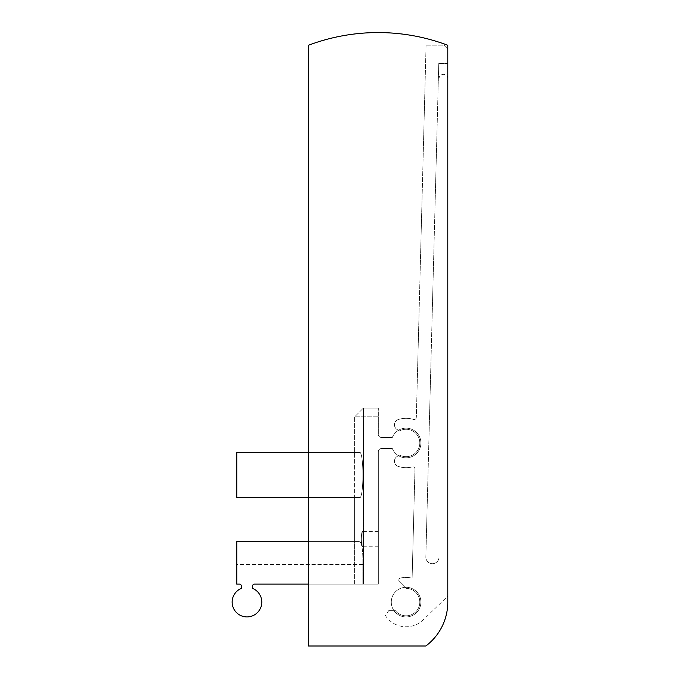 <?xml version="1.0" encoding="UTF-8"?>
<svg xmlns="http://www.w3.org/2000/svg" width="680" height="680" viewBox="0 0 680 680"><rect width="100%" height="100%" fill="white"/><g stroke="black" fill="none" stroke-linecap="round" stroke-linejoin="round"><path stroke-width="0.51" stroke-dasharray="3.4 2.55" d="M388.96 610.334L385.348 615.502A24.692 24.692 0 0 0 423.24 619.862L447.788 596.164L447.788 78.778A4.386 4.386 0 0 0 443.402 74.383A4.386 4.386 0 0 0 439.008 78.778L439.008 557.115L439.008 78.778A4.386 4.386 0 0 1 443.402 74.383A4.386 4.386 0 0 1 447.788 78.778L447.788 596.164L423.24 619.862A24.692 24.692 0 0 1 385.348 615.502L388.96 610.334L395.114 610.334A13.719 13.719 0 0 0 418.353 608.243A13.719 13.719 0 0 0 406.087 588.387L399.449 581.748L406.087 588.387A13.719 13.719 0 0 1 418.353 608.243A13.719 13.719 0 0 1 395.114 610.334L388.96 610.334M425.85 556.767A6.587 6.587 0 0 0 432.25 563.694A6.587 6.587 0 0 0 439.008 557.115A6.587 6.587 0 0 1 432.25 563.694A6.587 6.587 0 0 1 425.85 556.767L438.77 63.41L447.788 63.41L447.788 50.685A5.491 5.491 0 0 0 442.298 45.194L426.071 45.194L416.33 417.392L426.071 45.194L442.298 45.194A5.491 5.491 0 0 1 447.788 50.685L447.788 63.41L438.77 63.41L425.85 556.767M413.474 419.433A2.193 2.193 0 0 0 416.33 417.392A2.193 2.193 0 0 1 413.474 419.433A24.692 24.692 0 0 0 398.183 419.594A5.491 5.491 0 0 0 397.197 429.548L399.576 430.916L397.197 429.548A5.491 5.491 0 0 1 398.183 419.594A24.692 24.692 0 0 1 413.474 419.433M399.576 455.056A13.719 13.719 0 0 0 419.806 442.986A13.719 13.719 0 0 0 399.576 430.916A13.719 13.719 0 0 1 419.806 442.986A13.719 13.719 0 0 1 399.576 455.056L397.197 456.433A5.491 5.491 0 0 0 398.183 466.378A24.692 24.692 0 0 0 412.233 466.905A24.692 24.692 0 0 1 398.183 466.378A5.491 5.491 0 0 1 397.197 456.433L399.576 455.056M414.97 469.081A2.193 2.193 0 0 0 412.233 466.905A2.193 2.193 0 0 1 414.97 469.081L412.114 578.162A24.692 24.692 0 0 0 400.503 578.06A2.193 2.193 0 0 0 399.449 581.748A2.193 2.193 0 0 1 400.503 578.06A24.692 24.692 0 0 1 412.114 578.162L414.97 469.081M308.423 584.111L378.326 584.111L254.651 584.111L362.848 584.111L362.848 564.468L236.768 564.468L236.768 584.111L239.292 584.111A2.193 2.193 0 0 1 241.485 586.304L241.485 588.344A14.816 14.816 0 0 0 235.178 611.073A14.816 14.816 0 0 0 258.765 611.073A14.816 14.816 0 0 0 252.458 588.344L252.458 586.304A2.193 2.193 0 0 1 254.651 584.111L362.848 584.111L362.848 564.468L236.768 564.468L236.768 541.424L359.303 541.424C361.896 542.691 363.086 550.375 362.848 564.468C363.086 550.375 361.896 542.691 359.303 541.424L308.423 541.424L359.303 541.424C361.896 542.691 363.086 550.375 362.848 564.468L362.848 584.111L363.4 584.111L354.654 584.111L378.326 584.111L378.326 451.767A3.289 3.289 0 0 1 381.616 448.477L392.326 448.477A14.816 14.816 0 0 0 415.055 454.784A14.816 14.816 0 0 0 415.055 431.197A14.816 14.816 0 0 0 392.326 437.504L381.616 437.504A3.289 3.289 0 0 1 378.326 434.205L378.326 408.094L378.326 416.84L378.326 408.094L378.326 416.84L378.326 408.094L378.326 416.84L354.654 416.84L354.654 452.531L360.238 452.531L308.423 452.531M308.423 497.531L360.238 497.531C363.774 493.858 363.774 456.187 360.238 452.531C363.774 456.187 363.774 493.858 360.238 497.531L354.654 497.531L354.654 584.111L378.326 584.111L378.326 451.767A3.289 3.289 0 0 1 381.616 448.477L392.326 448.477A14.816 14.816 0 0 0 415.055 454.784A14.816 14.816 0 0 0 415.055 431.197A14.816 14.816 0 0 0 392.326 437.504L381.616 437.504A3.289 3.289 0 0 1 378.326 434.205L378.326 416.84L354.654 416.84L363.4 408.094L354.654 416.84L354.654 452.531L236.768 452.531L236.768 497.531L236.768 452.531L236.768 497.531L236.768 452.531L360.238 452.531L236.768 452.531L236.768 497.531L354.654 497.531L354.654 584.111L378.326 584.111L378.326 451.767A3.289 3.289 0 0 1 381.616 448.477L392.326 448.477A14.816 14.816 0 0 0 415.055 454.784A14.816 14.816 0 0 0 415.055 431.197A14.816 14.816 0 0 0 392.326 437.504L381.616 437.504A3.289 3.289 0 0 1 378.326 434.205L378.326 416.84L354.654 416.84L363.4 408.094L354.654 416.84L378.326 416.84L378.326 434.205A3.289 3.289 0 0 0 381.616 437.504L392.326 437.504L381.616 437.504A3.289 3.289 0 0 1 378.326 434.205L378.326 416.84L354.654 416.84L354.654 452.531L360.238 452.531L236.768 452.531L354.654 452.531M362.848 564.468L236.768 564.468L236.768 541.424L354.654 541.424L354.654 416.84L354.654 541.424L354.654 416.84L363.4 408.094L354.654 416.84L378.326 416.84L378.326 434.205A3.289 3.289 0 0 0 381.616 437.504L392.326 437.504A14.816 14.816 0 0 1 415.055 431.197A14.816 14.816 0 0 1 415.055 454.784A14.816 14.816 0 0 1 392.326 448.477A14.816 14.816 0 0 0 415.055 454.784A14.816 14.816 0 0 0 415.055 431.197A14.816 14.816 0 0 0 392.326 437.504A14.816 14.816 0 0 1 415.055 431.197A14.816 14.816 0 0 1 415.055 454.784A14.816 14.816 0 0 1 392.326 448.477L381.616 448.477A3.289 3.289 0 0 0 378.326 451.767L378.326 584.111L378.326 451.767A3.289 3.289 0 0 1 381.616 448.477L392.326 448.477L381.616 448.477A3.289 3.289 0 0 0 378.326 451.767L378.326 584.111L254.651 584.111A2.193 2.193 0 0 0 252.458 586.304L252.458 588.344L252.458 586.304A2.193 2.193 0 0 1 254.651 584.111L362.848 584.111M361.326 539.121C361.437 543.796 361.786 546.354 362.372 546.796C363.29 547.273 363.29 530.952 362.372 531.437C361.786 531.879 361.437 534.446 361.326 539.121C361.437 543.796 361.786 546.354 362.372 546.796C363.29 547.273 363.29 530.952 362.372 531.437C361.786 531.879 361.437 534.446 361.326 539.121C361.437 543.796 361.786 546.354 362.372 546.796C363.29 547.273 363.29 530.952 362.372 531.437C361.786 531.879 361.437 534.446 361.326 539.121M378.326 539.121L378.326 531.437L378.326 539.121M360.238 452.531C363.774 456.187 363.774 493.858 360.238 497.531L236.768 497.531L360.238 497.531L354.654 497.531L354.654 584.111M354.654 541.424L236.768 541.424L236.768 584.111L239.292 584.111A2.193 2.193 0 0 1 241.485 586.304L241.485 588.344A14.816 14.816 0 0 0 235.178 611.073A14.816 14.816 0 0 0 258.765 611.073A14.816 14.816 0 0 0 252.458 588.344A14.816 14.816 0 0 1 258.765 611.073A14.816 14.816 0 0 1 235.178 611.073A14.816 14.816 0 0 1 241.485 588.344A14.816 14.816 0 0 0 235.178 611.073A14.816 14.816 0 0 0 258.765 611.073A14.816 14.816 0 0 0 252.458 588.344M359.303 541.424L236.768 541.424L236.768 584.111L239.292 584.111A2.193 2.193 0 0 1 241.485 586.304L241.485 588.344M447.788 45.271A197.523 197.523 0 0 0 308.423 45.271L308.423 646L425.841 646A54.867 54.867 0 0 0 447.788 602.106L447.788 45.271A197.523 197.523 0 0 0 308.423 45.271L308.423 646L425.841 646A54.867 54.867 0 0 0 447.788 602.106L447.788 45.271A197.523 197.523 0 0 0 308.423 45.271L308.423 646L425.841 646A54.867 54.867 0 0 0 447.788 602.106L447.788 45.271M420.903 602.106A14.816 14.816 0 0 0 398.684 589.279A14.816 14.816 0 0 0 398.684 614.933A14.816 14.816 0 0 0 420.903 602.106A14.816 14.816 0 0 0 398.684 589.279A14.816 14.816 0 0 0 398.684 614.933A14.816 14.816 0 0 0 420.903 602.106A14.816 14.816 0 0 0 398.684 589.279A14.816 14.816 0 0 0 398.684 614.933A14.816 14.816 0 0 0 420.903 602.106A14.816 14.816 0 0 0 398.684 589.279A14.816 14.816 0 0 0 398.684 614.933A14.816 14.816 0 0 0 420.903 602.106M236.768 541.424L236.768 564.468M354.654 497.531L360.238 497.531M378.326 408.094L363.4 408.094L363.4 584.111L363.4 408.094L378.326 408.094L363.4 408.094L363.4 584.111M378.326 531.437L362.372 531.437M378.326 546.796L362.372 546.796"/><path stroke-width="1.02" d="M236.768 541.424L308.423 541.424L236.768 541.424L236.768 584.111L239.292 584.111A2.193 2.193 0 0 1 241.485 586.304L241.485 588.344A14.816 14.816 0 0 0 235.178 611.073A14.816 14.816 0 0 0 258.765 611.073A14.816 14.816 0 0 0 252.458 588.344L252.458 586.304A2.193 2.193 0 0 1 254.651 584.111L308.423 584.111M308.423 452.531L236.768 452.531L236.768 497.531L308.423 497.531M241.485 588.344L241.485 586.304A2.193 2.193 0 0 0 239.292 584.111A2.193 2.193 0 0 1 241.485 586.304L241.485 588.344A14.816 14.816 0 0 0 235.178 611.073A14.816 14.816 0 0 0 258.765 611.073A14.816 14.816 0 0 0 252.458 588.344M254.651 584.111A2.193 2.193 0 0 0 252.458 586.304A2.193 2.193 0 0 1 254.651 584.111M447.788 45.271A197.523 197.523 0 0 0 308.423 45.271L308.423 646L425.841 646A54.867 54.867 0 0 0 447.788 602.106L447.788 45.271"/></g></svg>
